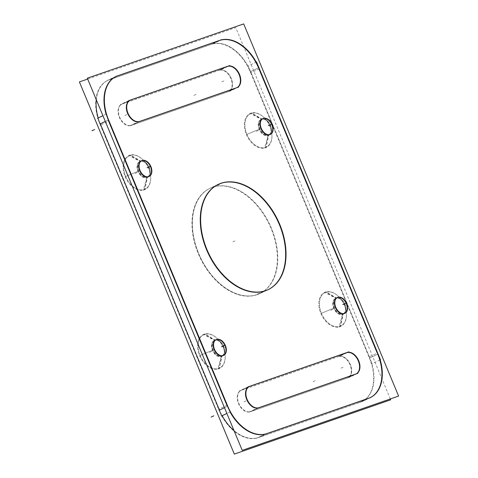 <?xml version="1.0" encoding="UTF-8"?>
<svg xmlns="http://www.w3.org/2000/svg" width="478" height="478" viewBox="0 0 478 478"><rect width="100%" height="100%" fill="white"/><g stroke="black" fill="none" stroke-linecap="round" stroke-linejoin="round"><path stroke-width="0.36" stroke-dasharray="2.39 1.79" d="M230.049 411.958A38.82 25.585 -115.3 0 1 227.367 406.378A38.82 25.585 -115.3 0 0 230.049 411.958M108.201 120.086A38.82 25.585 -115.3 0 1 106.116 114.218A38.82 25.585 -115.3 0 0 108.201 120.086L105.321 121.442L108.201 120.086M370.223 397.606A38.82 25.585 -115.3 0 1 370.038 397.696A38.82 25.585 -115.3 0 1 368.365 398.383L360.448 402.118L258.598 437.478L266.515 433.743L258.598 437.478A38.82 25.585 64.7 0 1 233.993 430.559A38.82 25.585 64.7 0 0 258.598 437.478L360.448 402.118A38.82 25.585 64.7 0 0 362.121 401.436A38.82 25.585 64.7 0 0 369.799 357.914L250.633 71.622A38.82 25.585 64.7 0 0 211.485 44.257L109.635 79.617A38.82 25.585 64.7 0 0 107.962 80.304L115.879 76.564A38.82 25.585 -115.3 0 1 116.064 76.48M368.365 398.383L360.448 402.118A38.82 25.585 64.7 0 0 369.799 357.914L377.722 354.174L377.25 353.051L377.722 354.174L369.799 357.914L250.633 71.622A38.82 25.585 64.7 0 0 211.485 44.257L218.81 40.726L211.485 44.257L109.635 79.617L117.552 75.883L109.635 79.617A38.82 25.585 64.7 0 0 96.275 99.717A38.82 25.585 64.7 0 1 107.962 80.304M259.016 69.011L258.55 67.888L259.016 69.011M268.756 135.137A8.735 5.76 -115.3 0 1 268.379 135.292A8.735 5.76 -115.3 0 1 259.566 129.138A8.735 5.76 -115.3 0 1 261.299 119.345A8.735 5.76 -115.3 0 1 261.675 119.189A8.735 5.76 -115.3 0 1 267.794 121.287A8.735 5.76 -115.3 0 1 270.482 125.344A8.735 5.76 -115.3 0 1 271.385 128.887A8.735 5.76 -115.3 0 1 268.756 135.137L270.07 134.515A8.735 5.76 64.7 0 0 270.255 134.426A8.735 5.76 64.7 0 1 270.112 134.497M221.983 356.164A8.735 5.76 -115.3 0 1 221.607 356.319A8.735 5.76 -115.3 0 1 212.8 350.159A8.735 5.76 -115.3 0 1 214.526 340.372A8.735 5.76 -115.3 0 1 214.903 340.216A8.735 5.76 -115.3 0 1 221.027 342.314A8.735 5.76 -115.3 0 1 223.71 346.371A8.735 5.76 -115.3 0 1 224.612 349.914A8.735 5.76 -115.3 0 1 221.983 356.164L223.304 355.542A8.735 5.76 64.7 0 0 223.489 355.447A8.735 5.76 64.7 0 1 223.346 355.524M343.234 314.07A8.735 5.76 -115.3 0 1 342.857 314.225A8.735 5.76 -115.3 0 1 334.05 308.065A8.735 5.76 -115.3 0 1 335.777 298.272A8.735 5.76 -115.3 0 1 336.154 298.117A8.735 5.76 -115.3 0 1 342.278 300.214A8.735 5.76 -115.3 0 1 344.961 304.277A8.735 5.76 -115.3 0 1 345.863 307.82A8.735 5.76 -115.3 0 1 343.234 314.07L344.554 313.449A8.735 5.76 64.7 0 0 344.74 313.353A8.735 5.76 64.7 0 1 344.596 313.425M218.291 184.389A58.226 38.383 64.7 0 0 218.105 184.478L210.189 188.213A58.226 38.383 -115.3 0 1 212.698 187.191A58.226 38.383 -115.3 0 1 270.608 226.351A58.226 38.383 -115.3 0 1 259.895 293.522A58.226 38.383 -115.3 0 1 257.385 294.55A58.226 38.383 -115.3 0 1 199.475 255.383A58.226 38.383 -115.3 0 1 210.189 188.213M259.895 293.522L267.811 289.788A58.226 38.383 64.7 0 0 268.003 289.698M236.341 87.886L228.424 91.621L131.426 125.302A11.645 7.678 -115.3 0 1 119.679 117.092A11.645 7.678 -115.3 0 1 122.488 103.828L219.486 70.152L227.409 66.412L219.486 70.152A11.645 7.678 -115.3 0 1 231.071 77.986A11.645 7.678 -115.3 0 1 228.926 91.418A11.645 7.678 -115.3 0 1 228.424 91.621L131.426 125.302A11.645 7.678 -115.3 0 1 119.841 117.469A11.645 7.678 -115.3 0 1 121.986 104.031A11.645 7.678 -115.3 0 1 122.488 103.828L219.486 70.152A11.645 7.678 -115.3 0 1 231.233 78.362A11.645 7.678 -115.3 0 1 228.424 91.621L236.341 87.886A11.645 7.678 64.7 0 0 236.843 87.677A11.645 7.678 64.7 0 0 237.028 87.588M131.068 99.86L122.488 103.828L131.068 99.86M355.513 374.172L347.596 377.913L250.591 411.588A11.645 7.678 -115.3 0 1 238.851 403.378A11.645 7.678 -115.3 0 1 241.659 390.114L338.657 356.439L346.574 352.698L338.657 356.439A11.645 7.678 -115.3 0 1 350.237 364.272A11.645 7.678 -115.3 0 1 348.098 377.704A11.645 7.678 -115.3 0 1 347.596 377.913L250.591 411.588A11.645 7.678 -115.3 0 1 239.012 403.755A11.645 7.678 -115.3 0 1 241.157 390.323A11.645 7.678 -115.3 0 1 241.659 390.114L338.657 356.439A11.645 7.678 -115.3 0 1 350.404 364.648A11.645 7.678 -115.3 0 1 347.596 377.913L355.513 374.172A11.645 7.678 64.7 0 0 356.014 373.969A11.645 7.678 64.7 0 0 356.2 373.874M250.233 386.146L241.659 390.114L250.233 386.146M147.499 177.236A8.735 5.76 -115.3 0 1 147.122 177.392A8.735 5.76 -115.3 0 1 138.315 171.232A8.735 5.76 -115.3 0 1 140.048 161.439A8.735 5.76 -115.3 0 1 140.424 161.283A8.735 5.76 -115.3 0 1 146.543 163.38A8.735 5.76 -115.3 0 1 149.232 167.443A8.735 5.76 -115.3 0 1 150.134 170.987A8.735 5.76 -115.3 0 1 147.499 177.236L148.819 176.615A8.735 5.76 64.7 0 0 149.005 176.519A8.735 5.76 64.7 0 1 148.861 176.591M219.45 410.112A38.82 25.585 64.7 0 0 222.127 415.699A38.82 25.585 64.7 0 1 219.45 410.112M98.199 117.958A38.82 25.585 64.7 0 0 100.278 123.826A38.82 25.585 64.7 0 1 98.199 117.958M125.654 176.454A18.439 12.153 -115.3 0 1 130.1 155.452A18.439 12.153 -115.3 0 1 143.024 159.879A18.439 12.153 -115.3 0 1 148.694 168.453A18.439 12.153 -115.3 0 1 150.594 175.928A18.439 12.153 -115.3 0 1 144.248 189.449A18.439 12.153 -115.3 0 1 125.654 176.454A18.439 12.153 -115.3 0 1 130.1 155.452A18.439 12.153 -115.3 0 1 148.694 168.453A18.439 12.153 -115.3 0 1 144.248 189.449A18.439 12.153 -115.3 0 1 125.654 176.454M200.139 355.381A18.439 12.153 -115.3 0 1 204.578 334.385A18.439 12.153 -115.3 0 1 217.502 338.812A18.439 12.153 -115.3 0 1 223.172 347.381A18.439 12.153 -115.3 0 1 225.078 354.861A18.439 12.153 -115.3 0 1 218.733 368.383A18.439 12.153 -115.3 0 1 200.139 355.381A18.439 12.153 -115.3 0 1 204.578 334.385A18.439 12.153 -115.3 0 1 223.172 347.381A18.439 12.153 -115.3 0 1 218.733 368.383A18.439 12.153 -115.3 0 1 200.139 355.381M246.905 134.354A18.439 12.153 -115.3 0 1 251.35 113.358A18.439 12.153 -115.3 0 1 264.274 117.785A18.439 12.153 -115.3 0 1 269.945 126.359A18.439 12.153 -115.3 0 1 271.851 133.834A18.439 12.153 -115.3 0 1 265.499 147.355A18.439 12.153 -115.3 0 1 246.905 134.354A18.439 12.153 -115.3 0 1 251.35 113.358A18.439 12.153 -115.3 0 1 269.945 126.359A18.439 12.153 -115.3 0 1 265.499 147.355A18.439 12.153 -115.3 0 1 246.905 134.354M321.389 313.287A18.439 12.153 -115.3 0 1 325.829 292.285A18.439 12.153 -115.3 0 1 338.753 296.713A18.439 12.153 -115.3 0 1 344.423 305.287A18.439 12.153 -115.3 0 1 346.329 312.761A18.439 12.153 -115.3 0 1 339.983 326.283A18.439 12.153 -115.3 0 1 321.389 313.287A18.439 12.153 -115.3 0 1 325.829 292.285A18.439 12.153 -115.3 0 1 344.423 305.287A18.439 12.153 -115.3 0 1 339.983 326.283A18.439 12.153 -115.3 0 1 321.389 313.287M227.283 405.069L218.619 409.162A38.82 25.585 -115.3 0 0 258.98 437.376L267.644 433.283M370.779 397.499L362.109 401.586L256.184 438.362L264.854 434.275M367.97 398.449L359.307 402.542A38.82 25.585 -115.3 0 0 361.75 401.61A38.82 25.585 -115.3 0 0 368.95 356.97L377.614 352.878M256.543 61.985L247.873 66.078L371.812 363.812L380.476 359.725M259.381 68.838L250.717 72.931A38.82 25.585 -115.3 0 0 210.356 44.717L219.02 40.624M115.891 76.414L107.221 80.501L213.146 43.725L221.816 39.638M118.693 75.458L110.03 79.551A38.82 25.585 -115.3 0 0 107.586 80.477A38.82 25.585 -115.3 0 0 100.386 125.122L109.05 121.03M230.127 411.922L226.877 413.458M106.188 114.188L102.937 115.718M221.457 416.015L97.524 118.275M390.323 398.951L235.762 27.64L87.677 79.049M128.839 100.589L120.175 104.676L221.057 69.651L229.721 65.564M236.251 87.844L227.588 91.937A11.645 7.678 64.7 0 0 228.556 91.591A11.645 7.678 64.7 0 0 230.545 77.824A11.645 7.678 64.7 0 0 218.667 70.505L227.331 66.418M238.659 87.032L229.99 91.125L129.114 126.15L137.778 122.057M131.241 99.777L122.577 103.869A11.645 7.678 64.7 0 0 121.609 104.21A11.645 7.678 64.7 0 0 119.62 117.976A11.645 7.678 64.7 0 0 131.498 125.296L140.162 121.203M248.01 386.875L239.341 390.968L340.222 355.943L348.886 351.85M355.423 374.131L346.759 378.223A11.645 7.678 64.7 0 0 347.727 377.883A11.645 7.678 64.7 0 0 349.717 364.117A11.645 7.678 64.7 0 0 337.838 356.797L346.502 352.704M357.825 373.324L349.161 377.411L248.279 412.436L256.943 408.349M250.412 386.063L241.749 390.156A11.645 7.678 64.7 0 0 240.781 390.496A11.645 7.678 64.7 0 0 238.791 404.263A11.645 7.678 64.7 0 0 250.669 411.582L259.333 407.495M146.686 163.524A8.347 5.503 64.7 0 1 150.11 170.789A8.347 5.503 64.7 0 1 146.907 177.003L143.382 190.154A18.827 12.41 64.7 0 0 150.618 176.125A18.827 12.41 64.7 0 0 142.88 159.742A18.827 12.41 64.7 0 0 128.964 155.511L140.514 161.648A8.347 5.503 64.7 0 1 146.686 163.524L142.88 159.742M141.165 161.421L130.44 154.997A18.827 12.41 64.7 0 0 125.152 176.663A18.827 12.41 64.7 0 0 144.858 189.641L147.559 176.776A8.347 5.503 64.7 0 1 138.823 171.022A8.347 5.503 64.7 0 1 141.165 161.421M142.462 160.381L140.401 161.361A8.735 5.76 64.7 0 0 139.672 161.618A8.735 5.76 64.7 0 0 138.178 171.943A8.735 5.76 64.7 0 0 147.087 177.428L149.154 176.454M148.467 176.693L146.405 177.667A8.735 5.76 64.7 0 0 147.128 177.41A8.735 5.76 64.7 0 0 148.622 167.085A8.735 5.76 64.7 0 0 139.713 161.594L141.781 160.62M221.165 342.451A8.347 5.503 64.7 0 1 224.594 349.717A8.347 5.503 64.7 0 1 221.386 355.937L217.866 369.082A18.827 12.41 64.7 0 0 225.096 355.058A18.827 12.41 64.7 0 0 217.365 338.669A18.827 12.41 64.7 0 0 203.443 334.439L214.992 340.575A8.347 5.503 64.7 0 1 221.165 342.451L217.365 338.669M215.65 340.348L204.919 333.931A18.827 12.41 64.7 0 0 199.631 355.59A18.827 12.41 64.7 0 0 219.342 368.574L222.043 355.71A8.347 5.503 64.7 0 1 213.302 349.956A8.347 5.503 64.7 0 1 215.65 340.348M216.946 339.314L214.879 340.288A8.735 5.76 64.7 0 0 214.156 340.545A8.735 5.76 64.7 0 0 212.662 350.87A8.735 5.76 64.7 0 0 221.571 356.361L223.632 355.387M222.951 355.626L220.884 356.6A8.735 5.76 64.7 0 0 221.613 356.343A8.735 5.76 64.7 0 0 223.101 346.018A8.735 5.76 64.7 0 0 214.192 340.527L216.259 339.553M267.937 121.424A8.347 5.503 64.7 0 1 271.367 128.69A8.347 5.503 64.7 0 1 268.158 134.91L264.633 148.061A18.827 12.41 64.7 0 0 271.868 134.031A18.827 12.41 64.7 0 0 264.131 117.642A18.827 12.41 64.7 0 0 250.215 113.417L261.765 119.548A8.347 5.503 64.7 0 1 267.937 121.424L264.131 117.642M262.422 119.321L251.691 112.904A18.827 12.41 64.7 0 0 246.403 134.563A18.827 12.41 64.7 0 0 266.109 147.547L268.815 134.682A8.347 5.503 64.7 0 1 260.074 128.929A8.347 5.503 64.7 0 1 262.422 119.321M263.713 118.287L261.651 119.261A8.735 5.76 64.7 0 0 260.922 119.518A8.735 5.76 64.7 0 0 259.429 129.843A8.735 5.76 64.7 0 0 268.337 135.334L270.405 134.36M269.717 134.599L267.656 135.573A8.735 5.76 64.7 0 0 268.379 135.316A8.735 5.76 64.7 0 0 269.873 124.991A8.735 5.76 64.7 0 0 260.964 119.5L263.031 118.526M342.415 300.357A8.347 5.503 64.7 0 1 345.845 307.617A8.347 5.503 64.7 0 1 342.636 313.837L339.117 326.988A18.827 12.41 64.7 0 0 346.347 312.959A18.827 12.41 64.7 0 0 338.615 296.575A18.827 12.41 64.7 0 0 324.693 292.345L336.243 298.481A8.347 5.503 64.7 0 1 342.415 300.357L338.615 296.575M336.9 298.254L326.169 291.831A18.827 12.41 64.7 0 0 320.881 313.49A18.827 12.41 64.7 0 0 340.593 326.474L343.294 313.61A8.347 5.503 64.7 0 1 334.558 307.856A8.347 5.503 64.7 0 1 336.9 298.254M338.197 297.214L336.13 298.194A8.735 5.76 64.7 0 0 335.407 298.451A8.735 5.76 64.7 0 0 333.913 308.776A8.735 5.76 64.7 0 0 342.822 314.261L344.889 313.287M344.202 313.526L342.134 314.5A8.735 5.76 64.7 0 0 342.863 314.243A8.735 5.76 64.7 0 0 344.351 303.918A8.735 5.76 64.7 0 0 335.448 298.427L337.51 297.453M223.316 182.59L214.652 186.677A58.226 38.383 64.7 0 0 209.812 188.392A58.226 38.383 64.7 0 0 199.864 257.224A58.226 38.383 64.7 0 0 259.249 293.827L267.919 289.734M263.348 291.323L254.684 295.41A58.226 38.383 64.7 0 0 259.524 293.701A58.226 38.383 64.7 0 0 269.473 224.863A58.226 38.383 64.7 0 0 210.081 188.266L218.751 184.173M224.493 407.734L227.743 406.198M250.633 71.622L258.55 67.888L250.633 71.622M257.385 294.55A58.226 38.383 -115.3 0 1 198.663 253.495A58.226 38.383 -115.3 0 1 212.698 187.191A58.226 38.383 -115.3 0 1 271.414 228.239A58.226 38.383 -115.3 0 1 257.385 294.55L265.302 290.809M131.426 125.302L139.343 121.561L131.426 125.302M250.591 411.588L258.514 407.848L250.591 411.588M148.443 176.764L147.122 177.392A8.735 5.76 -115.3 0 1 138.315 171.232A8.735 5.76 -115.3 0 1 140.424 161.283A8.735 5.76 -115.3 0 1 149.232 167.443A8.735 5.76 -115.3 0 1 147.122 177.392L144.248 189.449M141.739 160.662L140.424 161.283L130.1 155.452M222.927 355.698L221.607 356.319A8.735 5.76 -115.3 0 1 212.8 350.159A8.735 5.76 -115.3 0 1 214.903 340.216A8.735 5.76 -115.3 0 1 223.71 346.371A8.735 5.76 -115.3 0 1 221.607 356.319L218.733 368.383M216.223 339.595L214.903 340.216L204.578 334.385M269.694 134.671L268.379 135.292A8.735 5.76 -115.3 0 1 259.566 129.138A8.735 5.76 -115.3 0 1 261.675 119.189A8.735 5.76 -115.3 0 1 270.482 125.344A8.735 5.76 -115.3 0 1 268.379 135.292L265.499 147.355M262.996 118.568L261.675 119.189L251.35 113.358M344.178 313.598L342.857 314.225A8.735 5.76 -115.3 0 1 334.05 308.065A8.735 5.76 -115.3 0 1 336.154 298.117A8.735 5.76 -115.3 0 1 344.961 304.277A8.735 5.76 -115.3 0 1 342.857 314.225L339.983 326.283M337.474 297.495L336.154 298.117L325.829 292.285M220.615 183.45L212.698 187.191M313.012 381.695L315.647 380.446M360.077 402.297L368.741 398.204M193.841 95.403L196.482 94.16M250.257 71.802L258.921 67.709M109.259 79.796L117.923 75.703M223.955 80.884L221.314 82.132M236.718 87.707L228.054 91.8M126.957 114.565L124.316 115.807M139.713 121.388L131.05 125.475M343.126 367.176L340.485 368.419M355.889 373.993L347.219 378.086M246.122 400.851L243.487 402.1M258.885 407.674L250.221 411.761M138.823 171.022L125.152 176.663L138.823 171.022M137.174 172.45L134.533 173.699L137.174 172.45M148.819 176.591L146.752 177.565L148.819 176.591M213.302 349.956L199.631 355.59L213.302 349.956M211.652 351.384L209.017 352.627L211.652 351.384M223.298 355.518L221.236 356.492L223.298 355.518M260.074 128.929L246.403 134.563L260.074 128.929M258.425 130.357L255.784 131.599L258.425 130.357M270.07 134.491L268.003 135.471L270.07 134.491M334.558 307.856L320.881 313.49L334.558 307.856M332.909 309.284L330.268 310.533L332.909 309.284M344.548 313.425L342.487 314.399L344.548 313.425M235.039 240.87L232.404 242.113L235.039 240.87M265.678 290.636L257.015 294.723L265.678 290.636M370.038 397.696L362.121 401.436M228.926 91.418L236.843 87.677M121.986 104.031L129.902 100.296M348.098 377.704L356.014 373.969M241.157 390.323L249.074 386.583M150.134 170.987L150.594 175.928M146.543 163.38L143.024 159.879M141.363 160.817L140.048 161.439M224.612 349.914L225.078 354.861M221.027 342.314L217.502 338.812M215.847 339.744L214.526 340.372M271.385 128.887L271.851 133.834M267.794 121.287L264.274 117.785M262.619 118.717L261.299 119.345M345.863 307.82L346.329 312.761M342.278 300.214L338.753 296.713M337.098 297.651L335.777 298.272M361.75 401.61L370.414 397.523M107.586 80.477L116.25 76.39M237.219 87.504L228.556 91.591M130.273 100.117L121.609 104.21M356.391 373.79L347.727 377.883M249.444 386.409L240.781 390.496M150.11 170.789L150.618 176.125M141.739 160.638L139.672 161.618M149.196 176.436L147.128 177.41M224.594 349.717L225.096 355.058M216.217 339.571L214.156 340.545M223.674 355.369L221.613 356.343M271.367 128.69L271.868 134.031M262.99 118.544L260.922 119.518M270.446 134.342L268.379 135.316M345.845 307.617L346.347 312.959M337.468 297.471L335.407 298.451M344.925 313.269L342.863 314.243M218.476 184.299L209.812 188.392M268.188 289.608L259.524 293.701"/><path stroke-width="0.72" d="M368.365 398.383L266.515 433.743A38.82 25.585 -115.3 0 1 230.049 411.958A38.82 25.585 -115.3 0 0 266.515 433.743L368.365 398.383A38.82 25.585 -115.3 0 0 377.722 354.174A38.82 25.585 -115.3 0 1 370.223 397.606M108.201 120.086L227.367 406.378L108.201 120.086M116.064 76.48A38.82 25.585 -115.3 0 1 117.552 75.883A38.82 25.585 -115.3 0 0 106.116 114.218A38.82 25.585 -115.3 0 1 115.879 76.564M218.81 40.726L118.484 75.56L218.81 40.726M219.402 40.522A38.82 25.585 -115.3 0 1 258.55 67.888A38.82 25.585 -115.3 0 0 219.402 40.522M377.25 353.051L259.016 69.011L377.25 353.051M270.112 134.497A8.735 5.76 64.7 0 1 269.694 134.671A8.735 5.76 64.7 0 1 260.886 128.51A8.735 5.76 64.7 0 1 262.996 118.568A8.735 5.76 64.7 0 1 271.618 124.298A8.735 5.76 64.7 0 1 270.255 134.426A8.735 5.76 64.7 0 0 271.618 124.298A8.735 5.76 64.7 0 0 262.996 118.568A8.735 5.76 64.7 0 0 262.619 118.717A8.735 5.76 64.7 0 0 261.012 128.797A8.735 5.76 64.7 0 0 269.694 134.671A8.735 5.76 64.7 0 0 270.07 134.515M223.346 355.524A8.735 5.76 64.7 0 1 222.927 355.698A8.735 5.76 64.7 0 1 214.12 349.538A8.735 5.76 64.7 0 1 216.223 339.595A8.735 5.76 64.7 0 1 224.845 345.325A8.735 5.76 64.7 0 1 223.489 355.447A8.735 5.76 64.7 0 0 224.845 345.325A8.735 5.76 64.7 0 0 216.223 339.595A8.735 5.76 64.7 0 0 215.847 339.744A8.735 5.76 64.7 0 0 214.24 349.824A8.735 5.76 64.7 0 0 222.927 355.698A8.735 5.76 64.7 0 0 223.304 355.542M344.596 313.425A8.735 5.76 64.7 0 1 344.178 313.598A8.735 5.76 64.7 0 1 335.371 307.444A8.735 5.76 64.7 0 1 337.474 297.495A8.735 5.76 64.7 0 1 346.096 303.225A8.735 5.76 64.7 0 1 344.74 313.353A8.735 5.76 64.7 0 0 346.096 303.225A8.735 5.76 64.7 0 0 337.474 297.495A8.735 5.76 64.7 0 0 337.098 297.651A8.735 5.76 64.7 0 0 335.49 307.724A8.735 5.76 64.7 0 0 344.178 313.598A8.735 5.76 64.7 0 0 344.554 313.449M268.003 289.698A58.226 38.383 64.7 0 0 278.459 222.473A58.226 38.383 64.7 0 0 220.615 183.45A58.226 38.383 64.7 0 0 218.291 184.389M218.105 184.478A58.226 38.383 64.7 0 0 207.392 251.649A58.226 38.383 64.7 0 0 265.302 290.809A58.226 38.383 64.7 0 0 267.811 289.788M227.152 66.502L131.068 99.86L227.152 66.502M236.341 87.886L139.343 121.561A11.645 7.678 64.7 0 1 127.596 113.352A11.645 7.678 64.7 0 1 130.404 100.087A11.645 7.678 64.7 0 0 129.902 100.296A11.645 7.678 64.7 0 0 127.763 113.728A11.645 7.678 64.7 0 0 139.343 121.561L236.341 87.886A11.645 7.678 64.7 0 0 239.149 74.622A11.645 7.678 64.7 0 0 227.409 66.412A11.645 7.678 64.7 0 1 238.922 74.102A11.645 7.678 64.7 0 1 237.028 87.588M346.323 352.788L250.233 386.146L346.323 352.788M355.513 374.172L258.514 407.848A11.645 7.678 64.7 0 1 246.768 399.638A11.645 7.678 64.7 0 1 249.576 386.379A11.645 7.678 64.7 0 0 249.074 386.583A11.645 7.678 64.7 0 0 246.929 400.014A11.645 7.678 64.7 0 0 258.514 407.848L355.513 374.172A11.645 7.678 64.7 0 0 358.321 360.908A11.645 7.678 64.7 0 0 346.574 352.698A11.645 7.678 64.7 0 1 358.094 360.388A11.645 7.678 64.7 0 1 356.2 373.874M148.861 176.591A8.735 5.76 64.7 0 1 148.443 176.764A8.735 5.76 64.7 0 1 139.636 170.61A8.735 5.76 64.7 0 1 141.739 160.662A8.735 5.76 64.7 0 1 150.361 166.392A8.735 5.76 64.7 0 1 149.005 176.519A8.735 5.76 64.7 0 0 150.361 166.392A8.735 5.76 64.7 0 0 141.739 160.662A8.735 5.76 64.7 0 0 141.363 160.817A8.735 5.76 64.7 0 0 139.761 170.891A8.735 5.76 64.7 0 0 148.443 176.764A8.735 5.76 64.7 0 0 148.819 176.615M222.127 415.699A38.82 25.585 64.7 0 0 233.993 430.559A38.82 25.585 64.7 0 1 222.127 415.699M96.275 99.717A38.82 25.585 64.7 0 0 98.199 117.958A38.82 25.585 64.7 0 1 96.275 99.717M224.493 407.734L219.45 410.112L100.278 123.826L105.321 121.442L100.278 123.826L219.45 410.112L224.493 407.734L219.079 410.291M243.684 23.9L87.319 78.189L242.238 450.36L398.604 396.077L243.684 23.9M267.644 433.283A38.82 25.585 -115.3 0 1 227.283 405.069M370.779 397.499L264.854 434.275M377.614 352.878A38.82 25.585 -115.3 0 1 370.414 397.523A38.82 25.585 -115.3 0 1 367.97 398.449M256.543 61.985L380.476 359.725M219.02 40.624A38.82 25.585 -115.3 0 1 259.381 68.838M115.891 76.414L221.816 39.638M109.05 121.03A38.82 25.585 -115.3 0 1 116.25 76.39A38.82 25.585 -115.3 0 1 118.693 75.458M226.877 413.458L221.457 416.015M230.127 411.922L106.188 114.188M102.937 115.718L97.524 118.275M87.677 79.049L79.396 81.923L234.316 454.1L390.681 399.811L390.323 398.951M128.839 100.589L229.721 65.564M236.251 87.844A11.645 7.678 64.7 0 0 237.219 87.504A11.645 7.678 64.7 0 0 239.209 73.737A11.645 7.678 64.7 0 0 227.331 66.418M238.659 87.032L137.778 122.057M131.241 99.777A11.645 7.678 64.7 0 0 130.273 100.117A11.645 7.678 64.7 0 0 128.283 113.883A11.645 7.678 64.7 0 0 140.162 121.203M248.01 386.875L348.886 351.85M355.423 374.131A11.645 7.678 64.7 0 0 356.391 373.79A11.645 7.678 64.7 0 0 358.38 360.024A11.645 7.678 64.7 0 0 346.502 352.704M357.825 373.324L256.943 408.349M250.412 386.063A11.645 7.678 64.7 0 0 249.444 386.409A11.645 7.678 64.7 0 0 247.455 400.176A11.645 7.678 64.7 0 0 259.333 407.495M142.462 160.381A8.735 5.76 64.7 0 0 141.739 160.638A8.735 5.76 64.7 0 0 140.245 170.963A8.735 5.76 64.7 0 0 149.154 176.454M148.467 176.693A8.735 5.76 64.7 0 0 149.196 176.436A8.735 5.76 64.7 0 0 150.69 166.111A8.735 5.76 64.7 0 0 141.781 160.62M216.946 339.314A8.735 5.76 64.7 0 0 216.217 339.571A8.735 5.76 64.7 0 0 214.724 349.896A8.735 5.76 64.7 0 0 223.632 355.387M222.951 355.626A8.735 5.76 64.7 0 0 223.674 355.369A8.735 5.76 64.7 0 0 225.168 345.044A8.735 5.76 64.7 0 0 216.259 339.553M263.713 118.287A8.735 5.76 64.7 0 0 262.99 118.544A8.735 5.76 64.7 0 0 261.496 128.869A8.735 5.76 64.7 0 0 270.405 134.36M269.717 134.599A8.735 5.76 64.7 0 0 270.446 134.342A8.735 5.76 64.7 0 0 271.94 124.017A8.735 5.76 64.7 0 0 263.031 118.526M338.197 297.214A8.735 5.76 64.7 0 0 337.468 297.471A8.735 5.76 64.7 0 0 335.98 307.796A8.735 5.76 64.7 0 0 344.889 313.287M344.202 313.526A8.735 5.76 64.7 0 0 344.925 313.269A8.735 5.76 64.7 0 0 346.419 302.944A8.735 5.76 64.7 0 0 337.51 297.453M223.316 182.59A58.226 38.383 64.7 0 0 218.476 184.299A58.226 38.383 64.7 0 0 208.528 253.137A58.226 38.383 64.7 0 0 267.919 289.734M263.348 291.323A58.226 38.383 64.7 0 0 268.188 289.608A58.226 38.383 64.7 0 0 278.136 220.776A58.226 38.383 64.7 0 0 218.751 184.173M220.615 183.45A58.226 38.383 64.7 0 0 206.586 249.761A58.226 38.383 64.7 0 0 265.302 290.809A58.226 38.383 64.7 0 0 279.337 224.505A58.226 38.383 64.7 0 0 220.615 183.45M211.156 417.055L213.797 415.806M91.991 130.769L94.626 129.52M149.716 166.535L147.075 167.778L149.716 166.535M224.194 345.463L221.553 346.711L224.194 345.463M270.966 124.435L268.325 125.684L270.966 124.435M345.445 303.369L342.804 304.611L345.445 303.369"/></g></svg>
